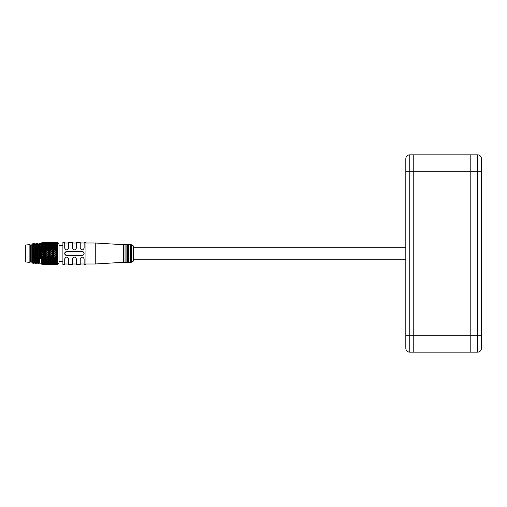 <?xml version="1.0" encoding="UTF-8"?>
<svg xmlns="http://www.w3.org/2000/svg" width="507" height="507" viewBox="0 0 507 507"><rect width="100%" height="100%" fill="white"/><g stroke="black" fill="none" stroke-linecap="round" stroke-linejoin="round"><path stroke-width="0.76" d="M409.757 352.162L409.757 171.284L470.8 171.284L470.8 335.716L470.8 154.838L470.8 171.284L477.505 171.284L477.505 335.716L481.454 335.716L481.454 171.284L477.505 171.284L477.505 154.838A3.948 3.948 0 0 1 481.454 158.786L481.454 171.284L481.454 158.786A3.948 3.948 0 0 0 477.505 154.838L413.243 154.838L413.243 352.162L409.757 352.162A3.948 3.948 0 0 1 405.815 348.214L405.815 158.786A3.948 3.948 0 0 1 409.757 154.838L413.243 154.838L413.243 352.162L470.8 352.162L470.8 335.716L470.8 352.162L477.505 352.162A3.948 3.948 0 0 0 481.454 348.214L481.454 335.716L481.454 348.214M405.815 246.199L405.815 260.801L405.815 259.197L133.335 259.197L133.335 247.803L405.815 247.803L405.815 246.199M481.65 276.683L481.637 277.152M481.65 278.875L481.454 273.039M481.637 275.954L481.65 276.404M481.65 230.641L481.637 231.11M481.65 232.833L481.454 226.997M481.637 229.912L481.65 230.368M62.9 245.756L59.015 245.756M62.9 261.244L59.015 261.244M31.827 245.128L30.528 245.122L29.881 244.564L25.35 245.084L25.35 261.916L29.881 262.436L29.881 244.564M31.827 261.872L30.528 261.878L30.528 245.122M30.528 261.878L29.881 262.436M131.262 244.697L131.262 262.303L133.335 261.111L133.335 245.889L131.262 244.697L123.493 244.697L123.493 262.303L95.265 263.989L95.265 243.011L85.943 243.011M128.67 244.697L128.67 262.303L127.637 262.303L127.637 244.697M131.262 262.303L130.223 262.303L130.223 244.697M126.085 244.697L126.085 262.303L125.045 262.303L125.045 244.697M130.223 262.303L128.67 262.303M127.637 262.303L126.085 262.303M125.045 262.303L123.493 262.303M123.493 244.697L95.265 243.011M95.265 263.989L85.943 263.989M85.943 264.508L85.943 242.492L84.13 242.492L84.13 248.183C82.844 250.471 81.545 250.471 80.245 248.183L80.245 242.492L76.361 242.492L76.361 248.183C75.074 250.471 73.775 250.471 72.482 248.183L72.482 242.492L68.597 242.492L68.597 248.183C67.304 250.471 66.011 250.471 64.712 248.183L64.712 242.492L62.9 242.492L62.9 264.508L64.712 264.508L64.712 258.817C65.999 256.529 67.298 256.529 68.597 258.817L68.597 264.508L72.482 264.508L72.482 258.817C73.775 256.529 75.074 256.529 76.361 258.817L76.361 264.508L80.245 264.508L80.245 258.817C81.545 256.529 82.844 256.529 84.13 258.817L84.13 264.508L85.943 264.508M66.651 255.439C64.148 254.203 64.148 252.911 66.651 251.561L82.191 251.561C84.694 252.797 84.694 254.089 82.191 255.439L66.651 255.439M68.597 248.183L68.597 245.128M68.597 261.872L68.597 258.817M80.245 258.817L80.245 261.834M80.245 245.166L80.245 248.183M66.202 251.611L65.783 251.764M64.909 252.644L64.776 252.993M64.712 253.5L64.776 254.001M64.909 254.356L65.156 254.736M65.492 255.059L66.068 255.351M82.641 255.389L83.059 255.236M83.934 254.356L84.067 254.007M84.13 253.5L84.067 252.999M83.934 252.644L83.693 252.264M83.351 251.941L82.774 251.649M57.722 261.853L57.722 260.744M57.722 260.63L57.722 258.811L57.722 259.191L56.999 258.722L57.722 258.526L57.842 257.581L51.619 253.5L50.256 254.406L51.169 253.506L50.25 252.86L49.337 253.5L50.25 254.146M52.069 255.414L52.994 256.041L53.9 255.414L52.988 254.774L51.625 255.319L57.722 259.185L57.722 258.526M57.842 257.581L57.722 257.062L57.43 257.264L57.722 257.474L57.842 255.762L51.619 251.681L50.256 252.581L51.169 251.592L50.25 250.959L49.337 251.592L50.25 252.226M57.842 255.762L57.722 255.198L57.43 255.414L57.722 255.629L57.842 253.88L51.619 249.913L50.256 250.775L51.169 249.742L50.25 249.14L49.337 249.736L50.25 250.35M57.842 253.88L57.722 253.285L57.43 253.5L57.722 253.722L57.836 253.12L57.722 251.377L57.43 251.592L57.722 251.808L57.836 251.238L57.722 249.533L57.43 249.736L57.722 249.945L57.836 249.419L57.722 247.809L57.43 247.999L57.722 248.189L57.836 247.733L57.722 246.358M57.43 245.071L56.999 245.445L56.999 244.868L56.131 244.488L57.722 244.254L57.722 245.128M57.836 264.381L59.015 263.209L59.015 243.791L57.722 242.492L56.999 242.992M57.722 264.375L56.999 264.008M57.836 242.72L56.999 243.151L56.999 242.612L57.722 242.492L56.131 242.536L55.694 243.037L55.688 242.511L54.794 242.492L56.562 242.492L56.987 242.992M57.722 242.701L57.621 243.113M57.836 243.145L56.999 243.626L56.999 243.056L56.131 242.872L55.694 243.354L55.688 242.79L54.794 242.663L54.357 243.151L54.35 242.612L53.438 242.536L52.994 243.037L52.994 242.511L52.069 242.492L53.919 242.511M57.722 243.861L57.722 243.087M57.722 246.263L57.722 244.932M57.836 247.733L56.999 248.24L57.564 247.365L57.722 247.803M57.722 262.068L57.722 262.746L56.999 262.867L55.694 262.1M57.722 263.139L57.722 263.64L56.999 263.729L55.694 263.019M57.722 263.913L56.999 264.28L55.694 263.646M57.564 263.387L56.131 263.475M54.794 263.843L56.562 263.843L54.794 263.843L54.357 263.367M53.438 264.128L55.244 264.134L53.438 264.128L52.994 263.646L52.988 264.21L52.069 264.337L52.988 264.21M50.7 264.464L52.538 264.464L50.7 264.464L50.256 263.963M50.25 264.489L51.182 264.489L49.337 264.508L50.25 264.489L50.237 263.963L48.894 264.502L47.557 263.963M57.564 262.392L56.131 262.518M54.794 263.032L55.688 263.336L56.562 263.032L55.688 262.696L54.794 263.032L54.357 262.594L54.35 263.184L53.438 263.475L55.244 263.475L54.35 263.184M50.7 264.128L52.538 264.134L50.7 264.128L50.256 263.646M49.337 264.337L51.169 264.337L49.337 264.337L48.9 263.843M41.929 262.594L42.594 262.113L42.049 263.266L42.607 263.329L43.748 262.601L43.76 263.196L43.006 263.475L43.76 263.722L44.965 263.025L44.977 263.608L44.172 263.843L44.977 264.039L46.232 263.374L46.245 263.951L45.402 264.128L47.113 264.134L47.538 263.646L47.55 264.21L46.676 264.337L48.444 264.337L48.881 263.849L48.887 264.388L49.8 264.464M48.887 264.388L47.994 264.464M46.245 264.502L45.402 264.464L47.113 264.464L47.538 263.963L47.55 264.489L48.444 264.508L46.676 264.508L46.251 264.008M52.994 264.046L53.9 263.843L52.988 263.602L52.069 263.843L52.994 264.046M57.69 260.725L57.564 261.137L56.993 260.82L56.131 261.282L57.722 261.568M54.794 261.929L55.688 262.328L56.562 261.935L54.357 261.542L54.35 262.132L53.438 262.518L54.35 262.867L55.244 262.518L54.35 262.132M50.7 263.475L52.538 263.475L50.7 263.475L50.256 263.019M49.337 263.843L51.169 263.843L49.337 263.843L48.9 263.367M49.8 264.128L47.994 264.128L49.8 264.134L50.237 263.646L50.25 264.21M47.55 264.21L48.444 264.337M47.113 264.464L45.402 264.464L44.984 263.963M44.553 264.464L43.006 264.464L44.553 264.464L44.965 263.963L44.977 264.489L45.814 264.508L44.172 264.508L43.767 264.008L43.349 264.508L42.049 264.496L42.594 263.963L42.607 264.489M52.994 263.336L53.9 263.032L52.988 262.696L52.069 263.032L52.994 263.336M57.716 259.191L57.564 259.641L56.993 259.28L56.131 259.812L56.999 260.325L57.722 260.148M54.794 260.573L55.688 261.054L56.562 260.579L55.688 260.072L54.794 260.573L54.357 260.249L54.35 260.813L53.438 261.282L54.35 261.726L55.244 261.282L54.35 260.813M50.7 262.518L51.619 262.873L52.538 262.518L51.619 262.132L50.7 262.518L50.256 262.1M49.337 263.032L51.169 263.032L50.25 262.696L49.337 263.032L48.9 262.594L48.887 263.184L47.994 263.475L49.8 263.475L48.887 263.184M46.676 263.843L48.444 263.843L46.676 263.843L46.251 263.367M46.245 263.951L47.113 264.134M44.172 264.337L45.814 264.337L44.172 264.337L43.767 263.843M52.988 261.504L52.069 261.929L52.994 262.334L53.9 261.935L52.988 261.504L52.975 260.934L52.538 261.282L51.619 260.813L50.7 261.282L51.619 261.726L52.538 261.282M43.349 264.337L41.923 264.084L43.349 264.337L43.748 263.849L43.76 264.394M57.722 257.569L56.131 258.152L56.999 258.722M54.655 258.925L55.688 259.552L56.562 259.007L55.688 258.443L54.952 259.096L42.049 250.35L42.594 250.788L42.049 251.225M55.688 259.552L56.987 258.76L56.993 259.28M53.438 259.812L54.35 260.332L55.244 259.812L54.35 259.28L53.438 259.812L52.994 259.521L52.988 260.072L52.069 260.573L52.994 261.054L53.9 260.579L52.988 260.072M41.929 264.09L41.923 263.488L43.349 263.843L43.748 263.374L43.76 263.951L43.006 264.128L44.553 264.134L43.76 263.951M49.337 261.929L50.25 262.334L51.169 261.935L48.9 261.542L48.887 262.132L47.994 262.518L48.894 262.867L49.8 262.518L48.887 262.132M46.676 263.032L48.444 263.032L47.55 262.696L46.676 263.032L46.251 262.594M45.402 263.475L47.113 263.475L45.402 263.475L44.984 263.019M44.977 263.608L45.814 263.843M42.049 263.995L43.349 263.843M57.722 255.832L57.564 256.149L56.993 255.731L56.131 256.352L56.999 256.96L57.722 256.745M54.794 257.264L55.688 257.86L56.562 257.264L55.688 256.656L54.357 257.087L55.244 256.352L54.35 255.724L53.438 256.352L54.35 256.967M53.438 258.152L54.35 258.728L55.244 258.152L54.35 257.562L53.438 258.152L52.994 257.936L52.988 258.437L52.018 258.969M50.7 259.812L51.619 260.332L52.538 259.812L51.619 259.273L50.7 259.812L50.256 259.521M49.337 260.573L50.25 261.054L51.169 260.579L50.25 260.072L49.337 260.573L48.9 260.249L48.887 260.813L47.994 261.282L48.894 261.726L49.8 261.282L48.887 260.813M46.676 261.929L47.557 262.328L48.444 261.935L46.251 261.542M45.402 262.518L46.245 262.867L47.113 262.518L46.245 262.138L45.402 262.518L44.984 262.1M44.172 263.032L45.814 263.032L44.977 262.702L44.172 263.032L43.767 262.594M43.76 263.196L44.553 263.475M52.538 258.152L51.619 257.562L50.7 258.152L51.619 258.728L52.975 257.943L50.915 259.159L50.25 258.437L49.337 259.001L50.25 259.552L51.606 258.76L52.994 259.552L53.9 259.007L52.988 258.437M54.794 259.001L53.628 259.172L54.338 258.76L54.35 259.28M42.607 262.708L43.349 263.032M57.722 254.02L56.993 253.823L56.131 254.463L56.999 255.097L57.722 254.869M54.794 255.414L55.688 256.041L56.562 255.414L55.688 254.78L54.357 255.319L55.244 254.463L54.35 253.817L53.438 254.463L54.35 255.097M49.8 258.152L48.887 257.562L47.994 258.152L48.894 258.728L50.237 257.943L48.14 259.197L48.444 259.007L47.55 258.443L46.676 259.001L47.557 259.552L48.881 258.76L49.471 259.083L42.062 253.969L42.049 253.018L43.748 253.506L44.553 252.543L43.76 251.922L43.006 252.543L43.76 253.17M47.994 259.812L48.894 260.332L49.8 259.812L48.887 259.273L47.994 259.812L47.557 259.521M46.676 260.573L47.557 261.054L48.444 260.579L47.55 260.072L46.676 260.573L46.251 260.249M45.402 261.282L46.245 261.72L47.113 261.282L44.984 260.921M44.172 261.929L44.977 262.328L45.814 261.935L43.767 261.542L43.76 262.144L43.006 262.518L43.76 262.86L44.553 262.518L43.76 262.144M52.988 256.656L52.069 257.264L52.994 257.867L53.9 257.264L52.975 256.225L51.625 257.087L52.538 256.352L51.619 255.724L50.7 256.352L51.619 256.967M43.349 261.935L42.049 262.233L42.049 261.612L43.349 261.935L43.748 261.555M57.722 252.131L56.993 251.909L56.131 252.543L56.999 253.177L57.564 252.752L57.836 253.12M54.794 253.5L55.688 254.14L56.562 253.506L55.688 252.86L54.357 253.494L55.244 252.543L54.35 251.903L53.438 252.543L54.35 253.183M42.049 261.612L42.049 260.199L43.349 260.579L43.748 260.256L43.76 260.826L43.006 261.282L43.76 261.713L44.553 261.282L43.76 260.826M49.337 257.264L50.25 257.867L51.169 257.264L50.25 256.656L48.9 257.087L49.8 256.352L48.887 255.724L47.994 256.352L48.894 256.967M47.113 258.152L46.245 257.569L45.402 258.152L46.245 258.722L47.538 257.943L46.251 258.747L46.898 259.14L42.113 255.82M45.402 259.812L46.245 260.325L47.113 259.812L46.245 259.28L45.402 259.812L44.984 259.521M44.172 260.573L44.977 261.048L45.814 260.579L44.977 260.078L44.172 260.573L43.767 260.249M42.049 260.94L43.349 260.579M57.722 250.255L56.993 250.046L56.131 250.654L57.836 251.238M54.794 251.592L55.688 252.226L56.562 251.592L55.688 250.965L54.357 251.668L55.244 250.654L54.35 250.04L53.438 250.654L54.35 251.282M42.049 260.199L42.049 258.576L43.349 259.007L44.553 258.152L43.76 257.575L43.006 258.152L43.76 258.716M42.227 260.351L42.049 259.704M50.7 254.463L51.619 255.103L52.538 254.463L51.619 253.817L50.256 254.406M49.337 255.414L50.25 256.041L51.169 255.414L50.25 254.774L48.9 255.319L49.8 254.463L48.887 253.817L47.994 254.463L48.894 255.097M46.676 257.264L47.557 257.86L48.444 257.264L47.55 256.656L46.251 257.087L47.113 256.352L46.245 255.731L45.402 256.352L46.245 256.96M44.553 258.152L43.767 258.747L44.977 259.546L45.814 259.007L44.977 258.45L44.172 259.001L44.977 259.546L46.232 258.76L46.245 259.28M43.006 259.812L43.76 260.319L44.553 259.812L43.76 259.292L43.006 259.812L42.861 259.356M52.988 252.86L52.069 253.5L52.994 254.146L53.9 253.506L52.975 252.594L53.9 251.592L52.988 250.959L52.069 251.592L52.994 252.226M42.049 259.413L43.349 259.007M42.227 259.248L42.607 259.533L43.748 258.76L43.76 259.292M57.722 248.474L56.993 248.284L56.131 248.848L56.999 249.438L57.564 249.045L57.722 249.419L56.999 249.9L56.999 249.438M54.794 249.736L55.688 250.344L56.562 249.742L55.688 249.14L54.357 249.9L55.244 248.855L54.35 248.278L53.438 248.848L54.35 249.444M42.049 258.576L42.049 256.808L43.748 257.1L43.76 257.575M50.7 252.543L51.619 253.189L52.538 252.543L51.619 251.903L50.256 252.581M46.676 255.414L47.557 256.041L48.444 255.414L47.55 254.78L46.251 255.319L47.113 254.463L46.245 253.823L45.402 254.463L46.245 255.097M44.172 257.264L44.977 257.854L45.814 257.264L44.977 256.662L43.767 257.087L44.553 256.352L43.76 255.737L43.006 256.352L43.76 256.954M42.049 257.714L43.349 257.264M56.993 248.284L55.688 247.454L54.794 247.999L55.688 248.563L56.48 247.948M55.688 247.454L54.357 248.24L54.35 247.727L55.244 247.188L54.35 246.675L53.438 247.188L54.35 247.727M52.069 249.736L52.994 250.35L53.9 249.742L52.988 249.14L51.625 249.9L52.538 248.855L51.619 248.278L50.7 248.848L51.619 249.444M42.208 256.352L42.594 256.225L41.929 256.631L42.049 254.932L43.748 255.332L42.613 256.212L43.349 255.414M50.7 250.654L51.619 251.282L52.538 250.654L51.619 250.033L50.256 250.775M47.994 252.543L48.894 253.183L49.8 252.543L48.887 251.903L47.557 252.581L48.444 251.592L47.55 250.965L46.676 251.592L47.557 252.226M46.676 253.5L47.557 254.14L48.444 253.506L47.55 252.86L46.251 253.494L47.113 252.543L46.245 251.909L45.402 252.543L46.245 253.177M44.172 255.414L44.977 256.035L45.814 255.414L44.977 254.787L43.767 255.319L44.553 254.463L43.76 253.836L43.006 254.463L43.76 255.084M42.049 255.883L42.607 256.022M55.168 247.771L54.357 248.24L52.988 247.454L52.069 247.999L52.994 248.569L53.913 248.005M52.988 247.454L50.256 249.057L50.25 248.569L51.213 248.024M42.049 254.932L42.049 253.982L42.607 254.121L43.349 253.506M47.994 250.654L48.894 251.282L49.8 250.654L48.887 250.04L47.557 250.775L48.444 249.742L47.55 249.14L46.676 249.736L47.557 250.344M44.172 253.5L44.977 254.134L45.814 253.506L44.977 252.866L43.76 253.836M52.069 246.427L52.994 246.934L53.9 246.427L52.988 245.946L51.625 246.744L50.25 245.946L49.337 246.427L50.25 246.934L51.169 246.427M42.208 252.543L42.594 252.594L41.929 252.879L42.049 251.117L43.748 251.681L42.613 252.575L43.349 251.592M50.7 247.188L51.619 247.727L52.538 247.188L51.619 246.675L50.256 247.467L50.25 246.934M52.405 247.796L51.606 248.253L50.25 247.454L49.337 247.999L50.25 248.569M50.25 247.454L47.557 249.057L48.431 247.993M47.994 248.848L48.894 249.444L49.8 248.855L48.887 248.278L47.557 249.057M45.402 250.654L46.245 251.276L47.113 250.654L46.245 250.046L44.984 250.775L45.814 249.742L44.977 249.152L44.172 249.736L44.977 250.338M44.172 251.592L44.977 252.22L45.814 251.592L44.977 250.971L43.767 251.668L44.553 250.654L43.76 250.052L43.006 250.654L43.76 251.263M42.049 252.068L42.607 252.207M42.049 251.117L42.049 250.521M50.7 245.718L51.619 246.187L52.538 245.718L51.619 245.28L50.256 246.066L50.25 245.502L51.169 245.071L50.25 244.672L49.337 245.071L50.25 245.502M47.994 247.188L48.894 247.727L49.8 247.188L48.887 246.675L47.557 247.467L47.557 246.928L48.444 246.427L47.55 245.952L46.676 246.427L47.557 246.928M49.673 247.796L48.9 248.24L47.55 247.454L46.676 247.999L47.557 248.563M47.55 247.454L46.251 248.24L46.245 247.72L47.113 247.188L46.245 246.681L45.402 247.188L46.245 247.72M45.402 248.848L46.245 249.438L47.113 248.855L46.245 248.284L44.984 249.051L45.681 247.917M42.607 250.325L42.049 250.192L42.049 249.286L43.748 249.913L42.613 250.775L43.349 249.742M42.049 249.286L42.049 247.587L43.349 246.427L42.049 246.06L42.049 246.801L42.607 246.915M49.8 245.724L48.887 245.28L47.994 245.718L48.894 246.187L49.8 245.718L50.237 246.079M44.984 249.051L46.232 248.253L44.977 247.46L44.172 247.999L44.977 248.557M43.006 248.848L43.76 249.425L44.553 248.855L43.76 248.291L42.613 249.051L43.349 247.999L42.607 247.473L43.748 248.253L44.553 247.188L43.76 246.687L43.006 247.188L43.76 247.714M42.049 248.424L42.607 248.544M42.049 247.587L42.049 246.801M47.994 244.488L48.894 244.868L49.8 244.488L48.887 244.133L47.557 244.894L47.557 244.304L48.444 243.968L47.55 243.664L46.676 243.968L47.557 244.304M46.676 245.071L47.557 245.496L48.444 245.071L47.55 244.672L46.251 245.445L46.245 244.868L47.113 244.488L46.245 244.133L45.402 244.488L46.245 244.868M45.402 245.718L46.245 246.187L47.113 245.718L46.245 245.28L44.984 246.066L44.977 245.489L45.814 245.071L44.977 244.678L44.172 245.071L44.977 245.489M44.172 246.427L44.977 246.922L45.814 246.427L44.977 245.952L43.767 246.744L43.76 246.174L44.553 245.718L43.76 245.287L43.006 245.718L43.76 246.174M42.049 246.06L42.049 244.767L43.748 245.458L43.76 244.862L44.553 244.488L43.76 244.14L43.006 244.488L43.76 244.862M56.999 242.612L57.564 242.517M42.049 245.388L43.349 245.071M42.049 244.767L41.923 243.785L42.607 243.677L43.748 244.406L43.76 243.81L44.553 243.525L43.006 243.525L43.76 243.81M45.402 243.525L47.113 243.525L46.245 243.271L44.984 243.975L44.977 243.392L45.814 243.157L44.172 243.157L44.977 243.392M44.172 243.968L44.977 244.304L45.814 243.968L44.977 243.671L43.767 244.399M42.049 244.222L43.349 243.968M41.929 243.785L42.049 243.005L43.748 243.633M42.049 243.335L43.349 243.157M41.929 243.081L42.049 242.492L43.349 242.492L43.748 242.992L44.172 242.492L45.814 242.492L46.232 242.992M43.006 242.872L44.553 242.872L43.006 242.872L42.613 243.354L42.607 242.79L43.349 242.663L41.929 242.695M42.049 242.758L42.607 242.79M57.564 264.077L56.131 264.128M54.35 264.502L55.244 264.464L53.438 264.464L52.994 263.963L52.988 264.489L53.9 264.508L52.069 264.508L53.919 264.489M56.562 264.337L54.794 264.337L56.562 264.337L56.987 263.849L56.993 264.388L56.131 264.464L57.43 264.508M57.564 264.445L56.993 264.388M56.562 264.508L54.781 264.489L56.556 264.508L56.987 264.008M57.43 263.843L56.999 263.367M53.438 262.518L52.994 262.1M52.069 261.929L51.625 261.542L51.169 261.935M50.7 261.282L50.256 260.921M45.402 258.152L44.977 257.854M43.006 256.352L42.613 256.212M44.553 254.463L43.767 255.319M45.814 253.506L44.977 254.134M47.113 252.543L47.538 252.594L46.251 253.494M48.444 251.592L48.881 251.681L47.557 252.581M49.8 250.654L50.237 250.788L48.9 251.668L48.894 251.282M51.169 249.742L48.577 248.075M42.594 256.225L42.607 256.681M44.965 257.949L44.977 258.45M47.113 259.812L47.538 259.533L47.55 260.072M48.444 260.579L48.881 260.256M49.8 261.282L50.237 260.934L50.25 261.504M43.349 264.508L42.049 264.508L41.403 263.855L41.403 243.145L42.049 242.492L42.594 243.037M44.965 243.037L43.76 242.498L44.553 242.536L43.006 242.536L42.613 243.037L42.607 242.511M57.722 246.852L56.993 246.681L56.131 247.188L56.999 247.72M57.722 245.432L56.131 245.718L56.999 246.187L57.564 245.87L57.69 246.275M55.688 245.952L54.794 246.427L55.688 246.928L56.562 246.427L55.688 245.952M56.999 244.868L57.564 244.608L57.665 244.957M55.688 244.672L54.794 245.071L55.688 245.496L56.562 245.071L55.688 244.672M54.35 245.28L53.438 245.718L54.35 246.187L55.244 245.718L54.35 245.28M57.722 243.36L56.131 243.525L57.646 243.892M54.794 243.968L55.688 244.304L56.562 243.968L55.688 243.664L54.357 244.399L54.35 243.816L55.244 243.525L53.438 243.525L54.35 243.816M54.35 244.133L53.438 244.488L54.35 244.868L55.244 244.488L54.35 244.133M52.988 244.672L52.069 245.071L52.994 245.502L53.9 245.071L52.988 244.672M56.999 243.056L57.564 242.929M56.131 242.872L57.722 242.771M54.794 243.157L56.562 243.157L55.688 242.954L54.357 243.626L54.35 243.056L55.244 242.872L53.438 242.872L54.35 243.056M51.619 244.868L52.538 244.488L51.619 244.133L50.7 244.488L51.619 244.868L51.625 245.432M52.988 243.664L52.069 243.968L52.994 244.311L53.9 243.968L52.988 243.664M55.688 242.79L56.562 242.663L56.987 243.157M54.794 242.663L56.562 242.663M52.069 243.157L53.9 243.157L52.988 242.954L51.625 243.626L51.619 243.056L50.7 242.872L50.256 243.354L50.25 242.79L49.337 242.663L48.9 243.151L48.894 242.612L47.994 242.536L47.557 243.037L47.557 242.511L46.676 242.492L46.251 242.992M51.625 244.387L51.619 243.816L50.7 243.525L50.256 243.975L50.25 243.398L49.337 243.157L48.9 243.626L48.894 243.056L47.994 242.872L47.557 243.354L47.557 242.79L46.676 242.663L46.251 243.151L46.245 242.612L45.402 242.536L44.984 243.037L44.977 242.511M51.619 243.816L52.538 243.525L50.7 243.525M51.169 243.968L49.337 243.968L50.25 244.311L51.169 243.968L51.606 244.406L52.069 243.968M55.688 242.511L56.562 242.492M54.35 242.612L55.244 242.536L55.675 243.037M54.262 242.498L53.438 242.536M52.069 242.663L53.9 242.663L52.069 242.663L51.625 243.151L51.619 242.612L50.7 242.536L51.619 242.498L50.256 243.037L50.25 242.511L49.337 242.492L51.182 242.511L50.25 242.511M51.619 243.056L52.538 242.872L50.7 242.872M50.25 243.398L51.169 243.157L51.606 243.633M49.337 243.157L51.169 243.157M49.8 243.525L47.994 243.525L49.8 243.525L50.237 243.981M52.994 242.511L53.9 242.492M51.619 242.612L52.538 242.536L51.619 242.498L52.975 243.037M50.25 242.79L51.169 242.663L51.606 243.157M49.337 242.663L51.169 242.663M48.894 243.056L49.8 242.872L50.237 243.354M47.994 242.872L49.8 242.872M48.444 243.157L46.676 243.157L48.444 243.157L48.881 243.633M48.894 242.612L49.8 242.536L50.237 243.037M47.557 242.79L48.444 242.663L48.881 243.157M46.676 242.663L48.444 242.663M47.113 242.872L45.402 242.872L47.113 242.872L47.538 243.354M47.557 242.511L46.682 242.492M46.245 242.612L47.113 242.536L47.538 243.037M46.169 242.498L45.402 242.536M45.814 242.663L44.172 242.663L45.814 242.663L46.232 243.157M45.788 242.492L44.179 242.492M43.349 242.492L42.049 242.492M57.589 248.633L56.619 248.031M57.43 247.999L56.999 248.24M56.131 247.188L55.694 247.467L55.688 246.928M54.794 246.427L54.357 246.744L54.35 246.187M53.438 245.718L52.994 246.066L52.994 245.502M52.069 245.071L51.625 245.445L51.169 245.071M50.7 244.488L50.256 244.894L50.25 244.311M49.337 243.968L48.9 244.399L48.894 243.816M47.994 243.525L47.557 243.975L47.557 243.398M46.676 243.157L46.251 243.626L46.245 243.056M45.402 242.872L44.984 243.354L44.977 242.79M44.172 242.663L43.767 243.151L43.76 242.612M43.006 264.128L42.613 263.646M42.208 263.475L42.594 263.025L42.607 263.615M44.553 264.134L44.965 263.646L44.977 264.21M45.814 264.337L46.232 263.849L46.245 264.388M48.444 264.508L46.682 264.508M46.676 264.337L46.251 263.843M45.402 264.128L44.984 263.646M44.172 263.843L43.767 263.367M43.006 263.475L42.613 263.019M55.244 264.464L55.675 263.963L55.688 264.489M44.553 261.282L44.965 260.934L44.977 261.511M45.814 260.579L46.232 260.256L46.245 260.82M48.887 259.28L48.894 258.728M51.169 257.264L50.25 257.867M52.069 257.264L51.625 257.087L51.619 257.562M50.7 258.152L50.256 257.936M50.237 257.943L50.25 258.437M43.006 262.518L42.613 262.1M42.119 262.563L42.227 262.886M42.227 251.871L41.923 252.226M51.619 259.273L51.619 258.728L42.049 252.131M47.994 256.352L47.557 256.041M45.402 254.463L44.984 254.406M43.006 252.543L42.613 252.575M44.553 250.654L44.965 250.788L43.767 251.668M45.814 249.742L46.232 249.913L44.984 250.775M47.113 248.855L47.538 249.064L46.251 249.9L46.245 249.438M49.8 247.188L50.237 247.479M48.887 248.278L48.894 247.727M44.965 254.425L44.977 254.787M45.814 255.414L46.245 255.731M47.113 256.352L47.538 256.225L47.55 256.656M48.444 257.264L48.881 257.1L48.887 257.562M52.538 259.812L52.975 259.533M53.9 260.579L54.338 260.256M55.244 261.282L55.675 260.934L55.688 261.504M56.562 261.935L56.987 261.555L56.993 262.138M49.8 259.812L50.237 259.533L50.25 260.072M47.994 261.282L47.557 260.921M47.113 261.282L47.538 260.934L47.55 261.504M45.814 261.935L46.232 261.555L46.245 262.138M44.553 262.518L44.965 262.106L44.977 262.702M47.994 258.152L47.557 257.86M45.402 256.352L44.977 256.035M43.006 254.463L42.607 254.121M41.929 254.774L42.227 255.129M42.208 254.463L42.594 254.425L42.049 254.869M44.553 252.543L44.965 252.594L42.613 254.406M45.814 251.592L46.232 251.681L44.984 252.575L44.977 252.22M47.113 250.654L47.538 250.788L46.251 251.668L46.245 251.276M48.444 249.742L48.881 249.913L47.557 250.775M49.8 248.855L50.237 249.064L48.9 249.9L48.894 249.444M42.594 254.425L42.607 254.799M43.748 255.332L43.76 255.737M44.553 256.352L44.965 256.225L44.977 256.662M45.814 257.264L46.232 257.1L46.245 257.569M47.538 257.943L47.55 258.443M51.169 260.579L51.606 260.256L52.069 260.573M53.9 261.935L54.338 261.555M55.244 262.518L55.675 262.106L55.688 262.696M56.562 263.032L56.987 262.601L56.993 263.19M51.606 260.268L51.619 260.813M47.994 262.518L47.557 262.1M47.113 262.518L47.538 262.106L47.55 262.696M45.814 263.032L46.232 262.601L46.245 263.19M42.208 264.134L42.594 263.646L42.607 264.217M48.444 261.935L48.881 261.555M44.179 264.508L45.807 264.508L46.232 264.008M43.006 264.464L42.613 263.963M54.794 264.337L54.357 263.843M52.069 263.843L51.625 263.367M56.131 264.464L55.694 263.963M57.43 264.337L56.999 263.843M53.438 263.475L52.994 263.019M52.069 263.032L51.625 262.594L51.169 263.032M51.606 262.613L51.619 263.184M52.538 263.475L52.975 263.025L52.988 263.602M53.9 263.843L54.338 263.374L54.35 263.944M55.244 264.134L55.675 263.646L55.688 264.21M56.562 263.843L56.987 263.374L56.993 263.951M53.9 264.337L54.338 263.849L54.35 264.388M52.538 264.464L52.975 263.963M51.169 264.337L51.606 263.849L51.619 264.388M47.994 264.128L47.557 263.646M42.208 261.282L42.594 260.934L42.607 261.523M47.113 263.475L47.538 263.025L47.55 263.608M48.444 263.843L48.881 263.374L48.887 263.944M44.553 259.812L44.965 259.533L44.977 260.078M46.232 258.76L45.535 259.185M48.881 257.1L47.557 257.936M49.8 256.352L48.9 257.087M51.169 255.414L50.25 256.041M53.438 254.463L51.625 255.319L51.619 255.724M50.7 256.352L50.256 256.212M50.237 256.225L50.25 256.656M43.006 261.282L42.613 260.921M42.094 261.358L42.227 261.745M42.227 250.008L42.049 250.35M47.994 254.463L47.557 254.14M45.402 252.543L44.984 252.575M43.006 250.654L42.613 250.775M44.553 248.855L44.965 249.064L43.767 249.9L43.76 249.425M47.113 247.188L47.538 247.479M48.444 246.427L48.881 246.751L48.894 246.187M46.232 253.506L46.245 253.823M47.113 254.463L47.55 254.78M48.444 255.414L48.881 255.332L48.887 255.724M55.244 259.812L55.675 259.533L55.688 260.072M56.562 260.579L56.987 260.256L56.993 260.82M57.43 260.573L56.999 260.249M56.131 259.812L55.694 259.521M55.244 258.152L54.35 258.728M53.9 257.264L52.994 257.867M57.722 252.98L56.999 253.177M57.43 253.5L56.999 253.494M56.562 253.506L56.993 253.823M56.987 253.506L55.688 254.14M56.131 254.463L55.694 254.406M55.244 254.463L55.688 254.78M55.675 254.419L54.357 255.319M53.9 255.414L54.35 255.724M54.338 255.332L52.994 256.041M53.438 256.352L52.538 256.352M56.131 252.543L55.688 252.226M53.438 250.654L52.994 250.775L52.994 250.35M42.227 244.114L42.119 244.444M50.7 248.848L50.256 249.057M46.676 246.427L46.251 246.744L46.245 246.187M44.172 245.071L43.767 245.445M43.006 244.488L42.613 244.887L42.607 244.298M42.208 244.488L42.594 244.9M44.553 243.525L44.965 243.981M45.814 243.157L46.232 243.633M51.169 263.843L51.606 263.374L51.619 263.944M47.994 263.475L47.557 263.019M48.444 263.032L48.881 262.601M49.8 262.518L50.237 262.106L50.25 262.696M51.606 261.568L51.619 262.132M44.401 259.159L42.163 257.6M43.006 258.152L42.607 257.841M41.929 258.393L42.227 258.754M43.748 257.1L42.613 257.936M44.965 256.225L43.767 257.087M46.232 255.332L44.984 256.212M47.538 254.419L46.251 255.319M48.444 253.506L47.557 254.406M49.8 252.543L48.894 253.183M51.169 251.592L45.833 248.005M42.594 257.949L42.607 258.462M49.8 263.475L50.237 263.025L50.25 263.602M42.208 259.818L42.594 259.533L42.607 260.091M46.232 257.1L44.984 257.936M47.538 256.225L46.251 257.087M48.881 255.332L47.557 256.212M49.8 254.463L48.9 255.319M51.169 253.506L43.006 247.752M52.538 264.134L52.975 263.646M57.43 263.032L56.999 262.594M55.244 263.475L55.675 263.025L55.688 263.608M52.069 264.337L51.625 263.843M53.438 261.282L52.994 260.921M57.722 256.599L56.999 256.96M57.43 257.264L56.999 257.087M56.562 257.264L56.987 257.1L56.993 257.569M56.987 257.1L55.688 257.86M56.131 258.152L55.694 257.936M55.675 257.943L55.688 258.443M56.131 256.352L55.688 256.041M52.538 254.463L52.994 254.146M52.069 253.5L51.619 253.189M42.227 246.649L42.062 247.086M49.337 251.592L48.9 251.668M46.676 249.736L46.251 249.9M44.172 247.999L42.613 249.051M43.006 247.188L42.607 247.473M42.208 247.188L42.436 247.587M43.349 246.427L43.748 246.751M44.553 245.718L44.965 246.079M45.814 245.071L46.232 245.458M47.113 244.488L47.538 244.9M48.444 243.968L48.881 244.406M42.208 242.872L42.594 243.354M43.349 242.663L43.748 243.157M53.438 242.872L52.994 243.354L52.994 242.79M44.172 243.157L43.767 243.626L43.76 243.049M43.006 243.525L42.613 243.975L42.607 243.385M42.208 243.525L42.594 243.981M44.553 242.872L44.965 243.354M44.553 244.488L44.965 244.9M47.113 245.718L47.538 246.079M57.722 252.194L51.606 248.253L51.619 247.727M49.337 246.427L48.9 246.744M47.994 245.718L47.557 246.066L47.557 245.496M45.402 244.488L44.984 244.894L44.977 244.304M53.9 242.663L54.338 243.157M55.244 242.872L55.675 243.354M56.562 243.157L56.987 243.633M57.43 243.968L56.999 244.399L56.999 243.81M56.131 243.525L55.694 243.975L55.688 243.398M52.538 242.872L52.975 243.354M53.9 243.157L54.338 243.633M55.244 243.525L55.675 243.981M56.562 243.968L56.987 244.406M46.676 243.968L46.251 244.399L46.245 243.81M43.006 245.718L42.613 246.066L42.607 245.483M42.208 245.718L42.594 246.079M45.814 243.968L46.232 244.406M47.113 243.525L47.538 243.981M44.553 247.188L44.965 247.479L43.76 248.291M42.227 245.255L42.094 245.648M53.9 249.742L54.338 249.913L51.625 251.668L51.619 251.282M49.337 249.736L48.9 249.9M46.676 247.999L46.251 248.24M45.402 247.188L44.984 247.467L44.977 246.922M42.208 248.855L42.594 249.064L42.049 249.476M45.814 246.427L46.232 246.751M48.444 245.071L48.881 245.458L48.894 244.868M49.8 244.488L50.237 244.9M49.337 253.5L48.887 253.817M50.237 254.419L50.25 254.774M51.619 255.103L41.923 248.614M42.227 248.246L42.049 248.658M46.676 251.592L46.251 251.668M44.172 249.736L43.767 249.9M49.337 245.071L48.9 245.445M51.625 246.732L51.619 246.187M52.538 245.718L52.975 246.079M53.9 246.427L54.338 246.751M55.244 247.188L55.675 247.479M56.987 248.253L55.694 249.057L55.688 248.563M56.131 248.848L55.694 249.057M55.244 248.855L55.688 249.14M55.675 249.064L54.357 249.9M52.538 250.654L52.988 250.959M52.069 251.592L51.619 251.903M57.64 250.35L54.053 248.088M57.43 249.736L56.999 249.9M53.438 247.188L52.994 247.467L52.994 246.934M56.131 244.488L55.694 244.894L55.688 244.304M54.794 245.071L54.357 245.445L54.35 244.868M53.9 245.071L54.338 245.458M55.244 244.488L55.675 244.9M52.538 244.488L52.975 244.9M55.244 245.718L55.675 246.079M56.562 246.427L56.987 246.751M57.43 246.427L56.999 246.744L56.999 246.187M56.131 245.718L55.694 246.066L55.688 245.496M53.438 244.488L52.994 244.894L52.994 244.311M53.438 243.525L52.994 243.975L52.994 243.398M52.538 243.525L52.975 243.981M53.9 243.968L54.338 244.406M56.562 245.071L56.987 245.458M52.538 247.188L52.975 247.479M57.43 251.592L56.999 251.276M56.131 250.654L55.694 250.775L55.688 250.344M53.438 248.848L52.994 249.057L52.994 248.569M52.538 248.855L52.975 249.064L51.619 250.033M54.35 248.278L52.988 249.14M56.562 249.742L56.993 250.046M53.9 251.592L54.35 251.903M55.244 252.543L55.688 252.86M42.049 256.656L42.227 256.992M53.438 252.543L51.619 253.817M53.9 253.506L54.338 253.506L52.988 254.774M55.244 256.352L55.675 256.225L55.688 256.656M57.43 261.929L56.999 261.542M56.131 261.282L55.694 260.921M57.722 254.812L56.999 255.097M57.43 255.414L56.999 255.319M56.562 255.414L56.987 255.332L56.993 255.731M56.987 255.332L55.694 256.212M55.675 256.225L54.357 257.087M54.338 257.1L54.35 257.562M52.538 252.543L54.338 251.681M55.244 250.654L55.675 250.788L54.357 251.668M56.987 249.913L55.694 250.775M55.675 252.594L54.35 253.817M57.722 251.168L56.999 251.668M56.562 251.592L56.993 251.909M56.987 251.681L55.694 252.581M56.987 258.76L56.347 259.147M57.722 258.297L56.999 258.747M52.538 262.518L52.975 262.106L52.988 262.696M53.9 263.032L54.338 262.601M34.672 243.145L35.427 244.634L36.174 262.366L35.458 263.849L34.672 243.145L33.842 244.634M33.38 248.322L33.893 263.855L34.647 262.366L33.868 244.634L33.215 243.316L33.38 251.345L33.044 245.73L32.702 243.816L32.29 244.634M33.893 263.855L33.38 251.345M35.395 244.634L36.149 243.145L36.922 263.855L36.174 262.366M36.225 243.145L36.979 244.634L37.727 262.366L37.005 263.855L36.149 243.145M35.452 263.855L34.596 243.145M36.948 244.634L37.702 243.145L38.481 263.855L37.727 262.366M37.778 243.145L38.532 244.634L39.28 262.366L38.557 263.855L37.702 243.145M38.507 244.634L39.254 243.145L40.034 263.855L39.28 262.366M41.403 243.145L40.807 243.145L41.067 248.322L40.592 258.728L39.254 243.145M41.403 263.855L40.034 263.855M40.794 243.151L40.059 244.634M32.175 244.355L31.827 244.697L31.827 262.303L32.695 263.165L32.169 244.349L33.069 262.373L33.804 263.849M39.59 248.322L40.332 249.057L40.085 244.634L39.331 243.145M40.592 258.728L40.332 249.057L41.067 248.322M405.815 335.716L477.505 335.716L477.505 352.162M405.815 171.284L409.757 171.284L409.757 154.838M481.454 280.003L481.574 279.484M481.454 233.961L481.574 233.442M76.361 243.011L72.482 243.011M68.597 243.011L64.712 243.011M68.597 263.989L64.712 263.989M76.361 263.989L72.482 263.989M84.13 263.989L80.245 263.989M84.13 243.011L80.245 243.011M42.835 247.638L43.171 247.866M35.357 263.843L34.622 262.366M32.695 263.165L33.094 262.366M32.702 243.816L33.202 243.316"/></g></svg>
